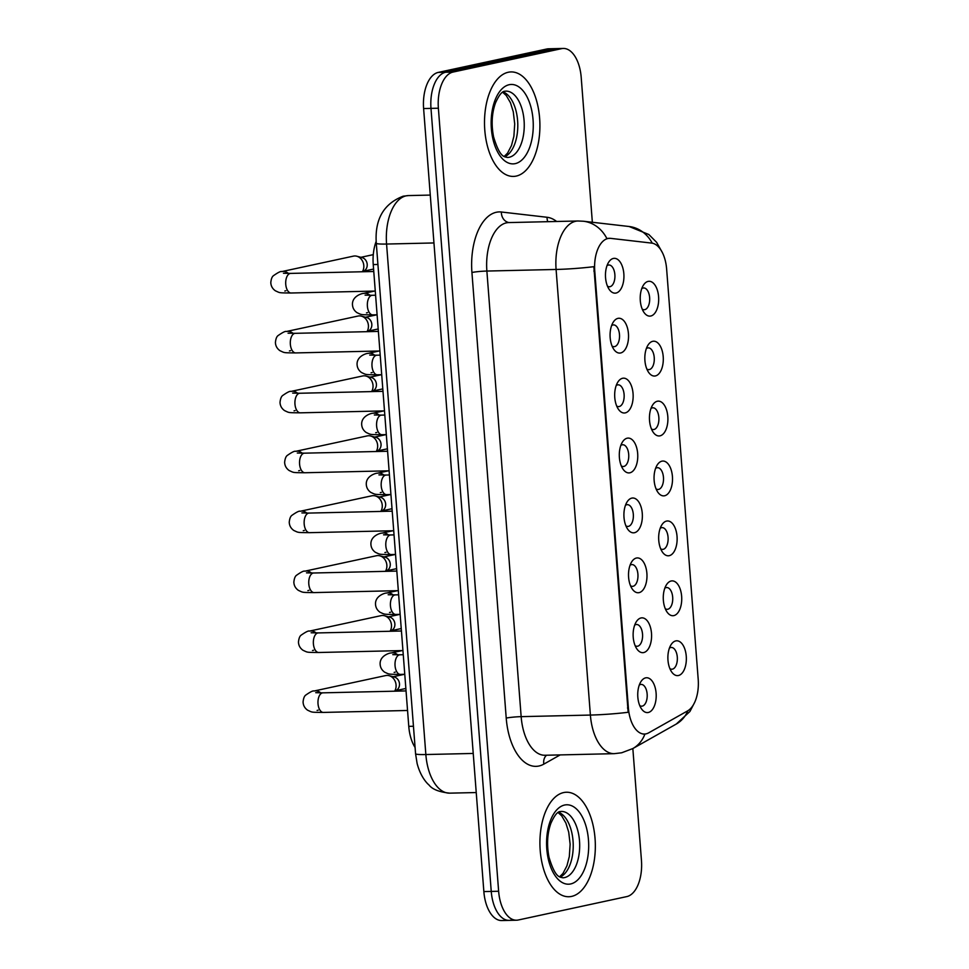 <?xml version="1.0" encoding="UTF-8"?>
<svg xmlns="http://www.w3.org/2000/svg" width="969" height="969" viewBox="0 0 969 969"><rect width="100%" height="100%" fill="white"/><g stroke="black" fill="none" stroke-linecap="round" stroke-linejoin="round"><path stroke-width="1.45" d="M671.178 580.988A17.418 9.23 -91.3 0 1 681.643 596.323A17.418 9.23 -91.3 0 1 673.843 615.606A17.418 9.23 -91.3 0 1 667.047 612.033A17.418 9.23 -91.3 0 1 666.43 584.828A17.418 9.23 -91.3 0 1 671.178 580.988M665.291 608.738A10.889 5.766 88.7 0 0 667.217 609.307A10.889 5.766 88.7 0 0 667.798 609.235A10.889 5.766 88.7 0 0 672.716 597.74A10.889 5.766 88.7 0 0 666.72 587.541A10.889 5.766 88.7 0 0 666.139 587.614A10.889 5.766 88.7 0 0 664.819 588.207M666.563 521.08A17.418 9.23 -91.3 0 1 677.04 536.402A17.418 9.23 -91.3 0 1 669.228 555.685A17.418 9.23 -91.3 0 1 662.445 552.112A17.418 9.23 -91.3 0 1 661.815 524.919A17.418 9.23 -91.3 0 1 666.563 521.08M660.676 548.817A10.889 5.766 88.7 0 0 662.602 549.387A10.889 5.766 88.7 0 0 663.184 549.326A10.889 5.766 88.7 0 0 668.101 537.819A10.889 5.766 88.7 0 0 662.106 527.62A10.889 5.766 88.7 0 0 661.524 527.693A10.889 5.766 88.7 0 0 660.204 528.287M661.948 461.159A17.418 9.23 -91.3 0 1 672.425 476.494A17.418 9.23 -91.3 0 1 664.613 495.765A17.418 9.23 -91.3 0 1 657.83 492.191A17.418 9.23 -91.3 0 1 657.2 464.999A17.418 9.23 -91.3 0 1 661.948 461.159M656.061 488.897A10.889 5.766 88.7 0 0 657.999 489.478A10.889 5.766 88.7 0 0 658.581 489.406A10.889 5.766 88.7 0 0 663.499 477.911A10.889 5.766 88.7 0 0 657.491 467.7A10.889 5.766 88.7 0 0 656.909 467.773A10.889 5.766 88.7 0 0 655.589 468.366M657.345 401.239A17.418 9.23 -91.3 0 1 667.811 416.573A17.418 9.23 -91.3 0 1 660.01 435.844A17.418 9.23 -91.3 0 1 653.215 432.271A17.418 9.23 -91.3 0 1 652.597 405.078A17.418 9.23 -91.3 0 1 657.345 401.239M651.459 428.976A10.889 5.766 88.7 0 0 653.385 429.558A10.889 5.766 88.7 0 0 653.966 429.485A10.889 5.766 88.7 0 0 658.884 417.99A10.889 5.766 88.7 0 0 652.888 407.792A10.889 5.766 88.7 0 0 652.307 407.852A10.889 5.766 88.7 0 0 650.986 408.446M652.731 341.318A17.418 9.23 -91.3 0 1 663.208 356.653A17.418 9.23 -91.3 0 1 655.395 375.936A17.418 9.23 -91.3 0 1 648.612 372.35A17.418 9.23 -91.3 0 1 647.982 345.158A17.418 9.23 -91.3 0 1 652.731 341.318M646.844 369.068A10.889 5.766 88.7 0 0 648.782 369.637A10.889 5.766 88.7 0 0 649.363 369.564A10.889 5.766 88.7 0 0 654.269 358.07A10.889 5.766 88.7 0 0 648.273 347.871A10.889 5.766 88.7 0 0 647.692 347.944A10.889 5.766 88.7 0 0 646.371 348.525M648.116 281.398A17.418 9.23 -91.3 0 1 658.593 296.732A17.418 9.23 -91.3 0 1 650.78 316.015A17.418 9.23 -91.3 0 1 643.997 312.442A17.418 9.23 -91.3 0 1 643.368 285.249A17.418 9.23 -91.3 0 1 648.116 281.398M642.229 309.147A10.889 5.766 88.7 0 0 644.167 309.717A10.889 5.766 88.7 0 0 644.748 309.656A10.889 5.766 88.7 0 0 649.666 298.149A10.889 5.766 88.7 0 0 643.658 287.95A10.889 5.766 88.7 0 0 643.077 288.023A10.889 5.766 88.7 0 0 641.757 288.617M675.781 640.909A17.418 9.23 -91.3 0 1 686.258 656.243A17.418 9.23 -91.3 0 1 678.445 675.514A17.418 9.23 -91.3 0 1 671.662 671.941A17.418 9.23 -91.3 0 1 671.032 644.748A17.418 9.23 -91.3 0 1 675.781 640.909M669.894 668.658A10.889 5.766 88.7 0 0 671.832 669.228A10.889 5.766 88.7 0 0 672.413 669.155A10.889 5.766 88.7 0 0 677.331 657.66A10.889 5.766 88.7 0 0 671.323 647.462A10.889 5.766 88.7 0 0 670.742 647.522A10.889 5.766 88.7 0 0 669.422 648.116M641.03 617.956A17.418 9.23 -91.3 0 1 651.495 633.278A17.418 9.23 -91.3 0 1 643.695 652.561A17.418 9.23 -91.3 0 1 636.912 648.988A17.418 9.23 -91.3 0 1 636.282 621.795A17.418 9.23 -91.3 0 1 641.03 617.956M635.143 645.693A10.889 5.766 88.7 0 0 637.069 646.262A10.889 5.766 88.7 0 0 637.65 646.202A10.889 5.766 88.7 0 0 642.568 634.695A10.889 5.766 88.7 0 0 636.572 624.496A10.889 5.766 88.7 0 0 635.991 624.569A10.889 5.766 88.7 0 0 634.671 625.162M636.415 558.035A17.418 9.23 -91.3 0 1 646.892 573.369A17.418 9.23 -91.3 0 1 639.08 592.64A17.418 9.23 -91.3 0 1 632.297 589.067A17.418 9.23 -91.3 0 1 631.667 561.875A17.418 9.23 -91.3 0 1 636.415 558.035M630.528 585.773A10.889 5.766 88.7 0 0 632.466 586.354A10.889 5.766 88.7 0 0 633.048 586.281A10.889 5.766 88.7 0 0 637.953 574.787A10.889 5.766 88.7 0 0 631.958 564.576A10.889 5.766 88.7 0 0 631.376 564.648A10.889 5.766 88.7 0 0 630.056 565.242M631.812 498.114A17.418 9.23 -91.3 0 1 642.277 513.449A17.418 9.23 -91.3 0 1 634.465 532.72A17.418 9.23 -91.3 0 1 627.682 529.147A17.418 9.23 -91.3 0 1 627.064 501.954A17.418 9.23 -91.3 0 1 631.812 498.114M625.926 525.852A10.889 5.766 88.7 0 0 627.851 526.433A10.889 5.766 88.7 0 0 628.433 526.361A10.889 5.766 88.7 0 0 633.351 514.866A10.889 5.766 88.7 0 0 627.355 504.667A10.889 5.766 88.7 0 0 626.773 504.728A10.889 5.766 88.7 0 0 625.453 505.321M627.197 438.194A17.418 9.23 -91.3 0 1 637.675 453.528A17.418 9.23 -91.3 0 1 629.862 472.811A17.418 9.23 -91.3 0 1 623.079 469.226A17.418 9.23 -91.3 0 1 622.449 442.034A17.418 9.23 -91.3 0 1 627.197 438.194M621.311 465.944A10.889 5.766 88.7 0 0 623.237 466.513A10.889 5.766 88.7 0 0 623.818 466.44A10.889 5.766 88.7 0 0 628.736 454.945A10.889 5.766 88.7 0 0 622.74 444.747A10.889 5.766 88.7 0 0 622.159 444.807A10.889 5.766 88.7 0 0 620.838 445.401M622.582 378.273A17.418 9.23 -91.3 0 1 633.06 393.608A17.418 9.23 -91.3 0 1 625.247 412.891A17.418 9.23 -91.3 0 1 618.464 409.318A17.418 9.23 -91.3 0 1 617.834 382.113A17.418 9.23 -91.3 0 1 622.582 378.273M616.696 406.023A10.889 5.766 88.7 0 0 618.634 406.592A10.889 5.766 88.7 0 0 619.215 406.532A10.889 5.766 88.7 0 0 624.133 395.025A10.889 5.766 88.7 0 0 618.125 384.826A10.889 5.766 88.7 0 0 617.544 384.899A10.889 5.766 88.7 0 0 616.223 385.492M617.98 318.365A17.418 9.23 -91.3 0 1 628.445 333.699A17.418 9.23 -91.3 0 1 620.644 352.97A17.418 9.23 -91.3 0 1 613.849 349.397A17.418 9.23 -91.3 0 1 613.232 322.205A17.418 9.23 -91.3 0 1 617.98 318.365M612.093 346.103A10.889 5.766 88.7 0 0 614.019 346.672A10.889 5.766 88.7 0 0 614.6 346.611A10.889 5.766 88.7 0 0 619.518 335.104A10.889 5.766 88.7 0 0 613.522 324.906A10.889 5.766 88.7 0 0 612.941 324.978A10.889 5.766 88.7 0 0 611.621 325.572M613.365 258.444A17.418 9.23 -91.3 0 1 623.842 273.779A17.418 9.23 -91.3 0 1 616.03 293.05A17.418 9.23 -91.3 0 1 609.247 289.477A17.418 9.23 -91.3 0 1 608.617 262.284A17.418 9.23 -91.3 0 1 613.365 258.444M607.478 286.182A10.889 5.766 88.7 0 0 609.404 286.763A10.889 5.766 88.7 0 0 609.986 286.691A10.889 5.766 88.7 0 0 614.903 275.196A10.889 5.766 88.7 0 0 608.907 264.985A10.889 5.766 88.7 0 0 608.326 265.058A10.889 5.766 88.7 0 0 607.006 265.651M645.645 677.864A17.418 9.23 -91.3 0 1 656.11 693.198A17.418 9.23 -91.3 0 1 648.297 712.481A17.418 9.23 -91.3 0 1 641.514 708.896A17.418 9.23 -91.3 0 1 640.897 681.704A17.418 9.23 -91.3 0 1 645.645 677.864M639.758 705.614A10.889 5.766 88.7 0 0 641.684 706.183A10.889 5.766 88.7 0 0 642.265 706.11A10.889 5.766 88.7 0 0 647.183 694.616A10.889 5.766 88.7 0 0 641.187 684.417A10.889 5.766 88.7 0 0 640.594 684.489A10.889 5.766 88.7 0 0 639.274 685.083M648.697 732.83A29.397 15.577 -91.3 0 1 646.057 733.848A29.397 15.577 -91.3 0 1 644.482 734.042A29.397 15.577 -91.3 0 1 628.384 707.976L594.76 271.029A29.397 15.577 -91.3 0 1 609.513 238.313A29.397 15.577 -91.3 0 1 610.652 238.362L651.677 243.098A29.397 15.577 -91.3 0 1 666.636 269.103L698.201 679.354A29.397 15.577 -91.3 0 1 687.663 710.858L648.697 732.83M415.095 747.511A32.667 17.309 -91.3 0 1 408.773 726.35L373.235 264.573A32.667 17.309 -91.3 0 1 376.178 241.354M571.625 896.398A52.265 27.689 88.7 0 0 595.22 841.201A52.265 27.689 88.7 0 0 566.429 792.242A52.265 27.689 88.7 0 0 563.631 792.569A52.265 27.689 88.7 0 0 540.036 847.766A52.265 27.689 88.7 0 0 568.827 896.737A52.265 27.689 88.7 0 0 571.625 896.398A52.265 27.689 88.7 0 0 595.22 841.201A52.265 27.689 88.7 0 0 566.429 792.242A52.265 27.689 88.7 0 0 563.631 792.569A52.265 27.689 88.7 0 0 540.036 847.766A52.265 27.689 88.7 0 0 568.827 896.737A52.265 27.689 88.7 0 0 571.625 896.398M516.198 176.092A52.265 27.689 88.7 0 0 539.794 120.895A52.265 27.689 88.7 0 0 511.002 71.924A52.265 27.689 88.7 0 0 508.216 72.263A52.265 27.689 88.7 0 0 484.621 127.448A52.265 27.689 88.7 0 0 513.413 176.419A52.265 27.689 88.7 0 0 516.198 176.092A52.265 27.689 88.7 0 0 539.794 120.895A52.265 27.689 88.7 0 0 511.002 71.924A52.265 27.689 88.7 0 0 508.216 72.263A52.265 27.689 88.7 0 0 484.621 127.448A52.265 27.689 88.7 0 0 513.413 176.419A52.265 27.689 88.7 0 0 516.198 176.092M628.142 712.288L593.852 266.681A38.106 3.27 175.6 0 1 556.097 269.455A43.544 23.074 -91.3 0 1 575.622 221.271A43.544 23.074 -91.3 0 1 577.948 220.993L508.725 222.579A43.544 23.074 88.7 0 0 506.399 222.858A43.544 23.074 88.7 0 0 486.874 271.054L521.152 716.648A43.544 23.074 88.7 0 0 545.014 755.263L614.249 753.664A43.544 23.074 -91.3 0 1 590.387 715.061A38.106 3.27 -4.4 0 0 628.142 712.288M643.634 734.054L643.004 734.042M592.35 222.276L581.206 77.411A32.667 17.309 88.7 0 0 563.316 48.45L555.927 48.62A32.667 17.309 88.7 0 0 554.183 48.825L445.631 72.239A32.667 17.309 88.7 0 0 430.987 108.383L491.247 891.419A32.667 17.309 88.7 0 0 509.137 920.38A32.667 17.309 88.7 0 0 510.881 920.175M652.258 243.183A38.106 32.231 -83.4 0 0 629.111 226.504L583.399 221.235A38.106 32.231 -83.4 0 1 606.86 238.519L609.319 238.398M563.316 48.45A32.667 17.309 88.7 0 0 561.572 48.656L453.02 72.069A32.667 17.309 88.7 0 0 438.376 108.213L498.635 891.25A32.667 17.309 88.7 0 0 516.525 920.211A32.667 17.309 88.7 0 0 518.27 920.005L626.81 896.591A32.667 17.309 88.7 0 0 641.454 860.448L632.842 748.553M483.858 891.589A32.667 17.309 88.7 0 0 501.748 920.55L509.137 920.38A32.667 17.309 88.7 0 1 491.247 891.419L430.987 108.383A32.667 17.309 88.7 0 1 445.631 72.239L554.183 48.825A32.667 17.309 88.7 0 1 555.927 48.62L548.551 48.789A32.667 17.309 88.7 0 0 546.807 48.995L438.254 72.409A32.667 17.309 88.7 0 0 423.61 108.552L483.858 891.589L498.635 891.25M407.549 710.483L323.38 712.421C310.468 712.276 312.587 712.433 307.621 710.204C304.726 708.157 303.212 705.408 303.079 701.956C303.43 698.552 304.254 696.311 305.538 695.245C310.25 691.914 313.096 690.497 314.053 691.006L385.698 675.563A9.799 8.273 77.8 0 1 387.019 675.405A9.799 8.273 77.8 0 1 389.041 675.647A9.799 8.273 77.8 0 1 396.067 684.95A9.799 8.273 77.8 0 1 394.649 691.176M389.041 675.647L394.395 677.052A7.074 5.971 77.8 0 1 399.482 683.763A7.074 5.971 77.8 0 1 397.145 689.771L395.425 691.163M402.934 650.562L318.777 652.5C305.865 652.355 307.985 652.512 303.006 650.284C300.111 648.237 298.597 645.487 298.464 642.035C298.827 638.632 299.639 636.391 300.923 635.325C305.635 631.994 308.481 630.577 309.45 631.098L381.083 615.642A9.799 8.273 77.8 0 1 382.404 615.485A9.799 8.273 77.8 0 1 384.427 615.727A9.799 8.273 77.8 0 1 391.464 625.029A9.799 8.273 77.8 0 1 390.047 631.267M384.427 615.727L389.792 617.132A7.074 5.971 77.8 0 1 394.868 623.854A7.074 5.971 77.8 0 1 392.53 629.85L390.822 631.243M398.332 590.654L314.162 592.592C301.25 592.447 303.37 592.592 298.404 590.375C295.497 588.316 293.982 585.567 293.849 582.127C294.213 578.711 295.036 576.482 296.32 575.416C301.032 572.073 303.866 570.656 304.835 571.177L376.481 555.721A9.799 8.273 77.8 0 1 377.801 555.564A9.799 8.273 77.8 0 1 379.824 555.806A9.799 8.273 77.8 0 1 386.849 565.109A9.799 8.273 77.8 0 1 385.432 571.347M379.824 555.806L385.177 557.211A7.074 5.971 77.8 0 1 390.253 563.934A7.074 5.971 77.8 0 1 387.927 569.942L386.207 571.322M393.717 530.733L309.547 532.671C296.647 532.526 298.755 532.671 293.789 530.455C290.894 528.396 289.38 525.646 289.247 522.206C289.598 518.79 290.421 516.562 291.705 515.496C296.417 512.153 299.264 510.748 300.22 511.257L371.866 495.801A9.799 8.273 77.8 0 1 373.186 495.656A9.799 8.273 77.8 0 1 375.209 495.886A9.799 8.273 77.8 0 1 382.246 505.188A9.799 8.273 77.8 0 1 380.817 511.426M375.209 495.886L380.563 497.291A7.074 5.971 77.8 0 1 385.65 504.013A7.074 5.971 77.8 0 1 383.312 510.021L381.592 511.414M389.102 470.813L304.944 472.751C292.032 472.606 294.152 472.763 289.174 470.534C286.279 468.487 284.765 465.738 284.632 462.286C284.995 458.882 285.819 456.641 287.103 455.575C291.814 452.232 294.649 450.827 295.618 451.336L367.263 435.893A9.799 8.273 77.8 0 1 368.571 435.735A9.799 8.273 77.8 0 1 370.594 435.977A9.799 8.273 77.8 0 1 377.631 445.28A9.799 8.273 77.8 0 1 376.214 451.506M370.594 435.977L375.96 437.382A7.074 5.971 77.8 0 1 381.035 444.093A7.074 5.971 77.8 0 1 378.697 450.101L376.989 451.493M384.499 410.892L300.329 412.83C287.418 412.685 289.537 412.842 284.571 410.614C281.676 408.567 280.15 405.817 280.017 402.365C280.38 398.962 281.204 396.721 282.488 395.655C287.199 392.324 290.034 390.907 291.003 391.415L362.648 375.972A9.799 8.273 77.8 0 1 363.969 375.815A9.799 8.273 77.8 0 1 365.991 376.057A9.799 8.273 77.8 0 1 373.017 385.359A9.799 8.273 77.8 0 1 371.599 391.585M365.991 376.057L371.345 377.462A7.074 5.971 77.8 0 1 376.42 384.184A7.074 5.971 77.8 0 1 374.095 390.18L372.375 391.573M379.884 350.984L295.715 352.922C282.815 352.777 284.922 352.922 279.956 350.693C277.061 348.646 275.547 345.897 275.414 342.457C275.777 339.041 276.589 336.8 277.873 335.734C282.585 332.403 285.431 330.986 286.388 331.507L358.033 316.051A9.799 8.273 77.8 0 1 359.354 315.894A9.799 8.273 77.8 0 1 361.376 316.136A9.799 8.273 77.8 0 1 368.414 325.439A9.799 8.273 77.8 0 1 366.985 331.677M361.376 316.136L366.742 317.541A7.074 5.971 77.8 0 1 371.817 324.264A7.074 5.971 77.8 0 1 369.48 330.272L367.772 331.652M375.282 291.063L291.112 293.001C278.2 292.856 280.32 293.001 275.353 290.785C272.446 288.726 270.932 285.976 270.799 282.536C271.163 279.12 271.986 276.892 273.27 275.826C277.982 272.483 280.816 271.078 281.785 271.586L353.431 256.131A9.799 8.273 77.8 0 1 354.739 255.973A9.799 8.273 77.8 0 1 356.774 256.216A9.799 8.273 77.8 0 1 363.799 265.518A9.799 8.273 77.8 0 1 362.382 271.756M356.774 256.216L362.127 257.621A7.074 5.971 77.8 0 1 367.203 264.343A7.074 5.971 77.8 0 1 364.865 270.351L363.157 271.732M594.76 271.029L593.852 271.054M628.384 707.976L627.476 708M413.46 726.253L408.773 726.35M377.922 264.464L373.235 264.573M471.927 272.495A10.889 0.933 175.6 0 1 486.874 271.054L556.097 269.455L590.387 715.061L521.152 716.648A10.889 0.933 175.6 0 0 506.218 718.09L471.927 272.495A54.434 28.852 -91.3 0 1 496.334 212.259A54.434 28.852 -91.3 0 1 501.361 212.005L547.061 217.274A54.434 28.852 -91.3 0 1 556.618 221.477M614.249 753.664L621.686 752.78L632.866 748.54A38.106 31.093 -119.4 0 0 644.93 734.017M694.7 702.307L689.94 711.476L676.277 724.049A38.106 31.093 -119.4 0 0 687.869 710.737M560.167 754.912L543.839 764.117A54.434 28.852 -91.3 0 1 506.218 718.09M438.376 108.213L423.61 108.552M453.02 72.069L438.254 72.409M561.572 48.656L546.807 48.995M543.839 764.117A10.889 8.878 60.6 0 1 546.577 755.226M547.788 221.683A10.889 9.205 96.6 0 1 547.061 217.274M509.064 222.579A10.889 9.205 96.6 0 1 501.361 212.005M376.287 243.255C374.64 219.43 383.591 203.744 403.177 196.198L408.421 195.581A43.544 23.074 88.7 0 0 406.096 195.859A43.544 23.074 88.7 0 0 386.57 244.043L425.851 754.536A43.544 23.074 88.7 0 0 449.713 793.151C439.175 792.024 432.283 789.311 429.013 784.999C426.033 782.564 420.146 775.37 417.094 763.366L415.568 753.749L376.287 243.255A21.778 1.865 175.6 0 0 386.57 244.043L433.955 242.953M473.235 753.446L425.851 754.536A21.778 1.865 175.6 0 1 415.568 753.749M323.38 712.421A9.799 5.196 -91.3 0 1 317.977 703.119A9.799 5.196 -91.3 0 1 322.411 692.896A9.799 5.196 -91.3 0 1 322.931 692.835L315.737 692.69M314.053 691.006A9.799 8.273 77.8 0 1 320.727 692.859M404.763 674.291L400.415 674.388A9.799 5.196 -91.3 0 1 395.013 665.085A9.799 5.196 -91.3 0 1 399.446 654.862A9.799 5.196 -91.3 0 1 399.967 654.79L403.261 654.717M402.159 650.587L391.088 652.973A9.799 8.273 77.8 0 1 397.762 654.826M318.777 652.5A9.799 5.196 -91.3 0 1 313.362 643.21A9.799 5.196 -91.3 0 1 317.796 632.975A9.799 5.196 -91.3 0 1 318.317 632.914L311.122 632.769M309.45 631.098A9.799 8.273 77.8 0 1 316.112 632.951M314.162 592.592A9.799 5.196 -91.3 0 1 308.76 583.29A9.799 5.196 -91.3 0 1 313.193 573.054A9.799 5.196 -91.3 0 1 313.714 572.994L306.507 572.849M304.835 571.177A9.799 8.273 77.8 0 1 311.497 573.03M309.547 532.671A9.799 5.196 -91.3 0 1 304.145 523.369A9.799 5.196 -91.3 0 1 308.578 513.134A9.799 5.196 -91.3 0 1 309.099 513.073L301.904 512.928M300.22 511.257A9.799 8.273 77.8 0 1 306.894 513.11M304.944 472.751A9.799 5.196 -91.3 0 1 299.542 463.448A9.799 5.196 -91.3 0 1 303.963 453.226A9.799 5.196 -91.3 0 1 304.496 453.165L297.289 453.02M295.618 451.336A9.799 8.273 77.8 0 1 302.28 453.189M400.149 614.37L395.812 614.467A9.799 5.196 -91.3 0 1 390.41 605.165A9.799 5.196 -91.3 0 1 394.831 594.942A9.799 5.196 -91.3 0 1 395.364 594.881L398.647 594.796M397.556 590.666L386.486 593.052A9.799 8.273 77.8 0 1 393.148 594.905M395.546 554.45L391.197 554.547A9.799 5.196 -91.3 0 1 385.795 545.256A9.799 5.196 -91.3 0 1 390.228 535.021A9.799 5.196 -91.3 0 1 390.749 534.961L394.032 534.888M392.942 530.746L381.871 533.132A9.799 8.273 77.8 0 1 388.533 534.997M390.931 494.529L386.595 494.638A9.799 5.196 -91.3 0 1 381.18 485.336A9.799 5.196 -91.3 0 1 385.614 475.101A9.799 5.196 -91.3 0 1 386.134 475.04L389.429 474.967M388.327 470.837L377.268 473.223A9.799 8.273 77.8 0 1 383.93 475.076M564.624 877.575A33.188 17.587 88.7 0 0 579.607 842.533A33.188 17.587 88.7 0 0 561.33 811.441L560.433 811.55C557.635 811.392 554.45 815.317 550.876 823.335C547.243 833.606 546.625 844.907 548.999 857.214C555.419 878.447 559.828 876.86 562.856 877.793A33.188 17.587 88.7 0 0 564.624 877.575M560.13 877.09A33.188 17.587 88.7 0 0 573.212 844.362A33.188 17.587 88.7 0 0 558.628 812.264M564.6 805.033A39.717 21.052 88.7 0 0 546.795 848.977A39.717 21.052 88.7 0 0 570.668 883.946A39.717 21.052 88.7 0 0 588.474 839.99A39.717 21.052 88.7 0 0 564.6 805.033M509.197 157.269A33.188 17.587 88.7 0 0 524.181 122.215A33.188 17.587 88.7 0 0 505.903 91.122L505.006 91.231C502.208 91.074 499.023 95.01 495.45 103.017C491.816 113.3 491.198 124.589 493.584 136.895C499.992 158.129 504.401 156.554 507.429 157.475A33.188 17.587 88.7 0 0 509.197 157.269M504.704 156.772A33.188 17.587 88.7 0 0 517.785 124.044A33.188 17.587 88.7 0 0 503.202 91.946M509.173 84.715A39.717 21.052 88.7 0 0 491.368 128.671A39.717 21.052 88.7 0 0 515.242 163.628A39.717 21.052 88.7 0 0 533.047 119.684A39.717 21.052 88.7 0 0 509.173 84.715M300.329 412.83A9.799 5.196 -91.3 0 1 294.927 403.528A9.799 5.196 -91.3 0 1 299.36 393.305A9.799 5.196 -91.3 0 1 299.881 393.244L292.674 393.099M291.003 391.415A9.799 8.273 77.8 0 1 297.665 393.269M295.715 352.922A9.799 5.196 -91.3 0 1 290.312 343.62A9.799 5.196 -91.3 0 1 294.746 333.384A9.799 5.196 -91.3 0 1 295.266 333.324L288.072 333.179M286.388 331.507A9.799 8.273 77.8 0 1 293.062 333.36M291.112 293.001A9.799 5.196 -91.3 0 1 285.71 283.699A9.799 5.196 -91.3 0 1 290.131 273.464A9.799 5.196 -91.3 0 1 290.664 273.403L283.457 273.258M281.785 271.586A9.799 8.273 77.8 0 1 288.447 273.44M386.316 434.621L381.98 434.718A9.799 5.196 -91.3 0 1 376.578 425.415A9.799 5.196 -91.3 0 1 380.999 415.18A9.799 5.196 -91.3 0 1 381.532 415.12L384.814 415.047M383.724 410.917L372.653 413.303A9.799 8.273 77.8 0 1 379.315 415.156M381.713 374.7L377.365 374.797A9.799 5.196 -91.3 0 1 371.963 365.495A9.799 5.196 -91.3 0 1 376.396 355.272A9.799 5.196 -91.3 0 1 376.917 355.199L380.211 355.126M379.109 350.996L368.038 353.382A9.799 8.273 77.8 0 1 374.712 355.235M377.098 314.78L372.762 314.877A9.799 5.196 -91.3 0 1 367.348 305.574A9.799 5.196 -91.3 0 1 371.781 295.351A9.799 5.196 -91.3 0 1 372.302 295.291L375.597 295.206M374.506 291.075L363.436 293.462A9.799 8.273 77.8 0 1 370.097 295.315M609.513 238.313L608.157 238.35M644.482 734.042L643.598 734.054M629.111 226.504L648.842 234.51L656.631 242.347L662.408 252.667M632.866 748.54L676.277 724.049M583.399 221.235L577.948 220.993M516.525 920.211L509.137 920.38M408.421 195.581L430.272 195.084M449.713 793.151L476.239 792.545M404.485 674.291L393.184 676.725M406.047 690.921L322.931 692.835M318.183 710.168L317.093 710.434M405.854 688.474L396.164 690.57M394.141 672.401L395.231 672.135M391.088 652.973C390.337 652.731 379.848 655.347 380.114 663.922C380.248 667.362 381.762 670.112 384.657 672.171C389.623 674.4 387.515 674.242 400.415 674.388M392.772 654.644L399.967 654.79M399.87 614.37L388.569 616.817M401.432 631.001L318.317 632.914M313.581 650.247L312.49 650.514M401.239 628.554L391.549 630.649M395.255 554.462L383.954 556.896M396.818 571.08L313.714 572.994M308.966 590.327L307.876 590.606M396.636 568.646L386.946 570.729M390.652 494.541L379.351 496.976M392.215 511.16L309.099 513.073M304.351 530.418L303.261 530.685M392.021 508.725L382.331 510.808M386.037 434.621L374.737 437.055M387.6 451.251L304.496 453.165M299.748 470.498L298.658 470.764M387.418 448.804L377.728 450.9M389.526 612.481L390.616 612.214M386.486 593.052C385.723 592.81 375.245 595.426 375.5 604.002C375.633 607.454 377.147 610.204 380.042 612.251C385.02 614.479 382.9 614.322 395.812 614.467M388.157 594.736L395.364 594.881M384.911 552.56L386.001 552.294M381.871 533.132C381.12 532.889 370.63 535.506 370.897 544.081C371.03 547.533 372.544 550.283 375.439 552.33C380.405 554.559 378.285 554.401 391.197 554.547M383.554 534.815L390.749 534.961M380.308 492.652L381.398 492.373M377.268 473.223C376.505 472.969 366.016 475.597 366.282 484.173C366.415 487.613 367.929 490.362 370.824 492.409C375.79 494.638 373.683 494.493 386.595 494.638M378.94 474.895L386.134 475.04M559.597 876.8L562.965 873.444L566.926 865.826L569.324 856.523L570.135 844.253L568.706 832.117L565.86 823.008L561.681 815.837L558.12 812.579M504.171 156.481L507.538 153.126L511.499 145.507L513.897 136.217L514.709 123.947L513.279 111.798L510.433 102.69L506.254 95.519L502.693 92.273M381.435 374.7L370.134 377.147M382.985 391.331L299.881 393.244M295.133 410.577L294.043 410.844M382.803 388.884L373.113 390.979M376.82 314.792L365.519 317.226M378.382 331.41L295.266 333.324M290.53 350.657L289.44 350.923M378.189 328.963L368.499 331.059M373.283 254.641L360.904 257.306M373.768 271.49L290.664 273.403M285.916 290.736L284.825 291.015M373.586 269.055L363.896 271.138M375.693 432.731L376.784 432.453M372.653 413.303C371.902 413.048 361.413 415.677 361.667 424.252C361.8 427.692 363.314 430.442 366.221 432.501C371.188 434.718 369.068 434.572 381.98 434.718M374.325 414.974L381.532 415.12M371.079 372.811L372.169 372.544M368.038 353.382C367.287 353.14 356.798 355.756 357.064 364.332C357.198 367.784 358.712 370.521 361.607 372.581C366.573 374.809 364.453 374.652 377.365 374.797M369.722 355.066L376.917 355.199M366.476 312.89L367.566 312.624M363.436 293.462C362.672 293.219 352.195 295.836 352.45 304.411C352.583 307.863 354.097 310.613 356.992 312.66C361.97 314.889 359.85 314.731 372.762 314.877M365.107 295.145L372.302 295.291"/></g></svg>

